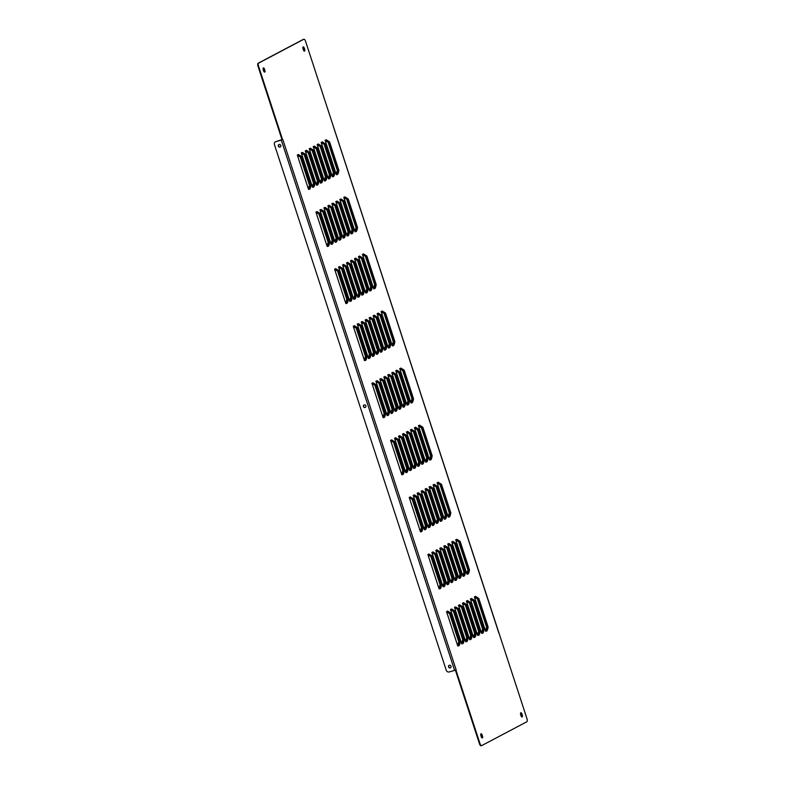 <?xml version="1.0" encoding="UTF-8"?>
<svg xmlns="http://www.w3.org/2000/svg" width="785" height="785" viewBox="0 0 785 785"><rect width="100%" height="100%" fill="white"/><g stroke="black" fill="none" stroke-linecap="round" stroke-linejoin="round"><path stroke-width="1.18" d="M449.471 613.448L458.764 641.875L457.537 645.309M453.445 611.348L462.738 639.765L461.511 643.209M457.429 609.248L466.722 637.665L465.495 641.1M461.403 607.148L470.696 635.565L469.469 639M465.387 605.049L474.67 633.466L473.453 636.9M469.361 602.939L478.654 631.366L477.427 634.8M473.345 600.839L482.628 629.266L481.411 632.7M477.319 598.739L486.612 627.156L485.385 630.6M430.818 556.379L440.11 584.796L438.884 588.23M434.792 554.279L444.084 582.696L442.858 586.13M438.776 552.179L448.068 580.596L446.842 584.03M442.75 550.069L452.042 578.496L450.816 581.93M446.734 547.969L456.016 576.396L454.8 579.83M450.708 545.869L460 574.286L458.774 577.731M454.692 543.769L463.974 572.187L462.748 575.621M458.666 541.67L467.958 570.087L466.732 573.521M412.164 499.309L421.457 527.726L420.23 531.16M416.138 497.199L425.431 525.626L424.204 529.061M420.122 495.099L429.405 523.526L428.188 526.961M424.096 493L433.389 521.417L432.162 524.861M428.08 490.9L437.363 519.317L436.146 522.751M432.054 488.8L441.347 517.217L440.12 520.651M436.028 486.7L445.321 515.117L444.094 518.551M440.012 484.59L449.305 513.017L448.078 516.452M393.511 442.23L402.803 470.657L401.577 474.091M397.485 440.13L406.777 468.557L405.551 471.991M401.469 438.03L410.751 466.447L409.534 469.881M405.443 435.93L414.735 464.347L413.509 467.781M409.427 433.83L418.709 462.247L417.492 465.682M413.401 431.721L422.693 460.147L421.466 463.582M417.375 429.621L426.667 458.048L425.441 461.482M421.359 427.521L430.651 455.948L429.424 459.382M374.857 385.16L384.15 413.577L382.923 417.012M378.831 383.06L388.124 411.477L386.897 414.912M382.815 380.96L392.098 409.377L390.881 412.812M386.789 378.851L396.082 407.278L394.855 410.712M390.773 376.751L400.056 405.178L398.829 408.612M394.747 374.651L404.039 403.078L402.813 406.512M398.721 372.551L408.014 400.968L406.787 404.403M402.705 370.451L411.988 398.868L410.771 402.303M356.204 328.091L365.486 356.508L364.269 359.942M360.178 325.991L369.47 354.408L368.243 357.842M364.161 323.881L373.444 352.308L372.227 355.742M368.136 321.781L377.428 350.208L376.201 353.642M372.11 319.681L381.402 348.098L380.175 351.543M376.093 317.582L385.386 345.999L384.159 349.433M380.068 315.482L389.36 343.899L388.133 347.333M384.051 313.382L393.334 341.799L392.117 345.233M337.55 271.011L346.833 299.438L345.616 302.873M341.524 268.912L350.816 297.338L349.59 300.773M345.508 266.812L354.791 295.229L353.564 298.673M349.482 264.712L358.774 293.129L357.548 296.563M353.456 262.612L362.748 291.029L361.522 294.463M357.44 260.512L366.732 288.929L365.506 292.363M361.414 258.402L370.706 286.829L369.48 290.264M365.398 256.302L374.68 284.729L373.464 288.164M318.896 213.942L328.179 242.359L326.962 245.803M322.87 211.842L332.163 240.259L330.936 243.693M326.845 209.742L336.137 238.159L334.91 241.594M330.828 207.642L340.121 236.059L338.894 239.494M334.802 205.533L344.095 233.959L342.868 237.394M338.786 203.433L348.069 231.86L346.852 235.294M342.76 201.333L352.053 229.75L350.826 233.194M346.744 199.233L356.027 227.65L354.81 231.084M300.243 156.872L309.525 185.289L308.309 188.724M304.217 154.773L313.509 183.19L312.283 186.624M308.191 152.663L317.483 181.09L316.257 184.524M312.175 150.563L321.467 178.99L320.241 182.424M316.149 148.463L325.441 176.89L324.215 180.324M320.133 146.363L329.415 174.78L328.199 178.215M324.107 144.263L333.399 172.68L332.173 176.115M328.091 142.163L337.373 170.581L336.147 174.015M302.99 47.09A1.57 0.687 -105.7 0 1 303.746 48.219L304.129 49.406A1.57 0.687 -105.7 0 1 304.158 51.054M520.622 712.927A1.57 0.687 -105.7 0 1 521.377 714.065L521.76 715.253A1.57 0.687 -105.7 0 1 521.789 716.901M263.211 68.099A1.57 0.687 -105.7 0 1 263.956 69.237L264.349 70.424A1.57 0.687 -105.7 0 1 264.378 72.073M480.842 733.946A1.57 0.687 -105.7 0 1 481.588 735.084L481.98 736.271A1.57 0.687 -105.7 0 1 482.01 737.91M303.412 39.378A2.512 1.109 74.3 0 0 303.314 39.397A2.512 1.109 74.3 0 0 303.216 39.436L258.186 63.222A2.512 1.109 74.3 0 0 257.971 66.126L281.992 139.593L282.512 139.445L258.491 65.979A2.512 1.109 -105.7 0 1 258.716 63.075L303.736 39.289A2.512 1.109 -105.7 0 1 303.834 39.25A2.512 1.109 -105.7 0 1 305.512 41.144L527.029 718.874A2.512 1.109 -105.7 0 1 526.813 721.778L481.784 745.564A2.512 1.109 -105.7 0 1 481.686 745.603A2.512 1.109 -105.7 0 1 480.018 743.709L455.997 670.243L455.477 670.39L479.488 743.856A2.512 1.109 74.3 0 0 481.166 745.75A2.512 1.109 74.3 0 0 481.264 745.711L481.588 745.622M446.704 612.123L446.518 611.544C448.206 611.26 449.422 611.996 450.178 613.742L446.704 612.123L457.576 645.417L458.087 645.015M458.98 642.424L457.773 645.986C459.353 645.348 459.922 644.112 459.5 642.277L450.345 613.644L459.5 642.277L458.98 642.424L449.658 613.89M450.688 610.014L450.502 609.445C452.18 609.16 453.406 609.896 454.152 611.643L450.668 610.023L461.551 643.317L462.061 642.915M462.964 640.324L461.757 643.877C463.327 643.249 463.906 642.012 463.484 640.177L454.329 611.544L463.484 640.177L462.964 640.324L453.632 611.78M454.662 607.904L454.476 607.345C456.163 607.06 457.38 607.796 458.126 609.543L454.662 607.914L465.534 641.217L466.045 640.815M466.938 638.215L465.731 641.777C467.31 641.149 467.88 639.912 467.458 638.077L458.303 609.445L467.458 638.077L466.938 638.215L457.616 609.68M458.646 605.814L458.46 605.245C460.138 604.96 461.354 605.686 462.11 607.433L458.636 605.804L469.508 639.108L470.019 638.715M470.921 636.115L469.715 639.677C471.285 639.039 471.863 637.812 471.432 635.978L462.286 607.345L471.432 635.978L470.921 636.115L461.59 607.58M462.62 603.714L462.434 603.145C464.121 602.86 465.338 603.587 466.084 605.333L462.62 603.714L473.483 637.008L474.003 636.606M474.896 634.015L473.689 637.577C475.259 636.939 475.838 635.703 475.416 633.868L466.261 605.245L475.416 633.868L474.896 634.015L465.574 605.48M466.594 601.614L466.408 601.045C468.096 600.76 469.312 601.487 470.068 603.233L466.594 601.614L477.466 634.908L477.977 634.506M478.879 631.915L477.663 635.477C479.242 634.839 479.812 633.603 479.39 631.768L470.244 603.145L479.39 631.768L478.879 631.915L469.548 603.38M470.578 599.514L470.392 598.935C472.079 598.651 473.296 599.387 474.042 601.133L470.578 599.514L481.44 632.808L481.961 632.406M482.853 629.815L481.647 633.377C483.217 632.739 483.796 631.503 483.374 629.668L474.218 601.035L483.374 629.668L482.853 629.815L473.522 601.281M474.552 597.405L474.366 596.836C476.053 596.551 477.27 597.287 478.026 599.034L474.542 597.414L485.424 630.708L485.935 630.306M486.828 627.715L485.621 631.268C487.2 630.64 487.77 629.403 487.348 627.568L478.193 598.935L487.348 627.568L486.828 627.715L477.506 599.171M428.051 555.044L427.864 554.475C429.552 554.19 430.769 554.926 431.524 556.673L428.041 555.054L438.923 588.348L439.433 587.945M440.326 585.345L439.119 588.907C440.699 588.279 441.268 587.043 440.846 585.208L431.691 556.575L440.846 585.208L440.326 585.345L431.004 556.81M432.035 552.944L431.848 552.375C433.526 552.09 434.743 552.817 435.498 554.563L432.015 552.954L442.897 586.238L443.407 585.845M444.31 583.245L443.103 586.807C444.673 586.169 445.252 584.943 444.83 583.108L435.675 554.475L444.83 583.108L444.31 583.245L434.978 554.71M436.009 550.844L435.822 550.275C437.51 549.991 438.727 550.717 439.472 552.463L435.989 550.844L446.871 584.138L447.391 583.736M448.284 581.145L447.077 584.707C448.657 584.069 449.226 582.833 448.804 580.998L439.649 552.375L448.804 580.998L448.284 581.145L438.962 552.611M439.983 548.735L439.806 548.175C441.484 547.891 442.701 548.617 443.456 550.363L439.992 548.744L450.855 582.038L451.365 581.636M452.268 579.045L451.061 582.607C452.631 581.97 453.21 580.733 452.778 578.898L443.633 550.275L452.778 578.898L452.268 579.045L442.936 550.511M443.967 546.625L443.78 546.066C445.468 545.781 446.685 546.517 447.43 548.264L443.967 546.645L454.829 579.938L455.349 579.536M456.242 576.946L455.035 580.508C456.605 579.87 457.184 578.633 456.762 576.798L447.607 548.165L456.762 576.798L456.242 576.946L446.92 548.411M447.941 544.535L447.754 543.966C449.442 543.681 450.659 544.417 451.414 546.164L447.941 544.535L458.813 577.838M450.894 546.301L460.216 574.846L459.323 577.436M459.196 577.691L459.009 578.398C460.589 577.77 461.158 576.533 460.736 574.698L451.581 546.066L460.736 574.698L460.216 574.846M451.924 542.435L451.738 541.866C453.416 541.581 454.643 542.317 455.388 544.064L451.915 542.425L462.787 575.739L463.307 575.336M464.2 572.736L462.993 576.298C464.563 575.67 465.142 574.434 464.72 572.599L455.565 543.966L464.72 572.599L464.2 572.736L454.868 544.201M455.899 540.335L455.712 539.766C457.4 539.481 458.617 540.208 459.372 541.954L455.899 540.335L466.771 573.629L467.281 573.236M468.174 570.636L466.967 574.198C468.547 573.56 469.116 572.334 468.694 570.499L459.539 541.866L468.694 570.499L468.174 570.636L458.852 542.101M409.397 497.975L409.211 497.405C410.898 497.121 412.115 497.847 412.861 499.594L409.397 497.975L420.269 531.268L420.78 530.866M421.673 528.276L420.466 531.837C422.045 531.2 422.615 529.963 422.193 528.128L413.038 499.505L422.193 528.128L421.673 528.276L412.351 499.741M413.361 495.875L424.243 529.168L424.754 528.766M425.656 526.176L424.45 529.738C426.019 529.1 426.598 527.863 426.167 526.029L417.021 497.405L426.167 526.029L425.656 526.176L416.325 497.641L413.195 495.306C414.873 495.021 416.089 495.747 416.845 497.494L416.325 497.641M417.355 493.775L417.169 493.196C418.856 492.911 420.073 493.647 420.819 495.394L417.335 493.775L428.217 527.069L428.738 526.666M429.63 524.076L428.424 527.638C429.994 527 430.572 525.764 430.151 523.929L420.995 495.306L430.151 523.929L429.63 524.076L420.309 495.541M421.329 491.665L421.143 491.096C422.83 490.811 424.047 491.547 424.803 493.294L421.319 491.675L432.201 524.969L432.712 524.566M432.221 524.969L432.398 525.528C433.977 524.9 434.547 523.664 434.125 521.829L424.803 493.294L434.125 521.829L432.584 524.822M425.313 489.565L425.127 488.996C426.814 488.712 428.031 489.447 428.777 491.194L425.293 489.575L436.175 522.869L436.695 522.467M437.588 519.866L436.382 523.428C437.951 522.8 438.53 521.564 438.108 519.729L428.953 491.096L438.108 519.729L437.588 519.866L428.257 491.332M429.287 487.456L429.101 486.896C430.788 486.612 432.005 487.338 432.761 489.084L429.287 487.465L440.159 520.759L440.67 520.367M441.562 517.766L440.356 521.328C441.935 520.7 442.504 519.464 442.083 517.629L432.927 488.996L442.083 517.629L441.562 517.766L432.241 489.232M433.271 485.365L433.084 484.796C434.762 484.512 435.989 485.238 436.735 486.985L433.261 485.356L444.133 518.659L444.653 518.257M445.546 515.666L444.339 519.228C445.909 518.591 446.488 517.364 446.066 515.519L436.911 486.896L446.066 515.519L445.546 515.666L436.215 487.132M437.245 483.266L437.059 482.697C438.746 482.412 439.963 483.138 440.709 484.885L437.245 483.266L448.117 516.559L448.627 516.157M449.52 513.567L448.313 517.129C449.893 516.491 450.462 515.254 450.04 513.419L440.885 484.796L450.04 513.419L449.52 513.567L440.199 485.032M390.744 440.895L390.557 440.326C392.245 440.042 393.462 440.777 394.207 442.524L390.744 440.905L401.606 474.199L402.126 473.797M403.019 471.206L401.812 474.768C403.392 474.13 403.961 472.894 403.539 471.059L394.384 442.436L403.539 471.059L403.019 471.206L393.697 442.671M394.718 438.786L394.541 438.226C396.219 437.942 397.436 438.678 398.191 440.424L394.727 438.795L405.59 472.099L406.1 471.697M407.003 469.106L405.796 472.658C407.366 472.03 407.945 470.794 407.513 468.959L398.368 440.326L407.513 468.959L407.003 469.106L397.671 440.571M398.701 436.695L398.515 436.126C400.203 435.842 401.42 436.578 402.165 438.324L398.701 436.695L409.564 469.999M401.655 438.462L410.977 467.006L410.084 469.597M409.956 469.842L409.77 470.558C411.34 469.93 411.919 468.694 411.497 466.859L402.342 438.226L411.497 466.859L410.977 467.006M402.676 434.596L402.489 434.026C404.177 433.742 405.394 434.468 406.149 436.215L402.676 434.596L413.548 467.889L414.058 467.497M414.951 464.897L413.744 468.459C415.324 467.831 415.893 466.594 415.471 464.759L406.326 436.126L415.471 464.759L414.951 464.897L405.629 436.362M406.64 432.496L417.522 465.79L418.042 465.387M418.935 462.797L417.728 466.359C419.298 465.721 419.877 464.494 419.455 462.65L410.3 434.026L419.455 462.65L418.935 462.797L409.603 434.262L406.473 431.927C408.161 431.642 409.377 432.368 410.123 434.115L409.603 434.262M410.634 430.396L410.447 429.827C412.135 429.542 413.352 430.268 414.107 432.015L410.624 430.396L421.506 463.69L422.016 463.287M422.909 460.697L421.702 464.259C423.282 463.621 423.851 462.385 423.429 460.55L414.274 431.927L423.429 460.55L422.909 460.697L413.587 432.162M414.608 428.286L425.48 461.59L425.99 461.188M426.893 458.597L425.686 462.159C427.256 461.521 427.835 460.285 427.413 458.45L418.258 429.827L427.413 458.45L426.893 458.597L417.561 430.062L414.431 427.717C416.109 427.433 417.326 428.168 418.081 429.915L417.561 430.062M418.591 426.176L429.454 459.49L429.974 459.088M430.867 456.497L429.66 460.049C431.24 459.421 431.809 458.185 431.387 456.35L422.232 427.717L431.387 456.35L430.867 456.497L421.545 427.962L418.405 425.617C420.093 425.333 421.31 426.069 422.055 427.815L421.545 427.962M372.09 383.826L371.904 383.257C373.591 382.972 374.808 383.708 375.554 385.455L372.09 383.826L382.952 417.129L383.472 416.727M384.365 414.137L383.159 417.689C384.728 417.061 385.307 415.824 384.885 413.989L375.73 385.356L384.885 413.989L384.365 414.137L375.044 385.592M376.074 381.726L375.887 381.157C377.565 380.872 378.782 381.598 379.538 383.345L376.054 381.736L386.936 415.02L387.447 414.627M388.349 412.027L387.133 415.589C388.712 414.961 389.291 413.724 388.86 411.889L379.714 383.257L388.86 411.889L388.349 412.027L379.018 383.492M380.048 379.616L379.861 379.057C381.549 378.772 382.766 379.498 383.512 381.245L380.048 379.626L390.91 412.92L391.43 412.527M392.323 409.927L391.116 413.489C392.686 412.851 393.265 411.625 392.843 409.78L383.688 381.157L392.843 409.78L392.323 409.927L382.992 381.392M384.022 377.526L383.836 376.957C385.523 376.672 386.74 377.399 387.496 379.145L384.022 377.526L394.894 410.82L395.404 410.418M396.297 407.827L395.09 411.389C396.67 410.751 397.239 409.515 396.817 407.68L387.662 379.057L396.817 407.68L396.297 407.827L386.976 379.292M388.006 375.426L387.819 374.857C389.497 374.573 390.724 375.299 391.47 377.045L387.996 375.416L398.868 408.72L399.388 408.318M400.281 405.727L399.074 409.289C400.644 408.651 401.223 407.415 400.801 405.58L391.646 376.957L400.801 405.58L400.281 405.727L390.95 377.192M391.98 373.326L391.793 372.747C393.481 372.463 394.698 373.199 395.454 374.945L391.98 373.326L402.852 406.62L403.362 406.218M404.255 403.627L403.048 407.189C404.628 406.551 405.197 405.315 404.775 403.48L395.62 374.847L404.775 403.48L404.255 403.627L394.933 375.093M395.944 371.226L406.826 404.52L407.337 404.118M408.239 401.527L407.032 405.08C408.602 404.452 409.181 403.215 408.75 401.38L399.604 372.747L408.75 401.38L408.239 401.527L398.908 372.983L395.777 370.648C397.455 370.363 398.672 371.099 399.428 372.846L398.908 372.983M399.938 369.117L399.751 368.548C401.439 368.263 402.656 368.989 403.402 370.736L399.918 369.127L410.8 402.411L411.32 402.018M412.213 399.418L411.006 402.98C412.576 402.352 413.155 401.115 412.733 399.28L403.578 370.648L412.733 399.28L412.213 399.418L402.891 370.883M353.436 326.756L353.25 326.187C354.938 325.903 356.154 326.629 356.9 328.375L353.417 326.756L364.299 360.05L364.819 359.658M365.712 357.057L364.505 360.619C366.075 359.981 366.654 358.755 366.232 356.91L357.077 328.287L366.232 356.91L365.712 357.057L356.39 328.522M357.411 324.656L357.224 324.087C358.912 323.803 360.129 324.529 360.884 326.275L357.411 324.656L368.283 357.95L368.793 357.548M369.696 354.957L368.479 358.519C370.059 357.882 370.628 356.645 370.206 354.81L361.061 326.187L370.206 354.81L369.696 354.957L360.364 326.423M361.394 322.557L361.208 321.987C362.896 321.703 364.112 322.429 364.858 324.176L361.394 322.557L372.257 355.85L372.777 355.448M373.67 352.858L372.463 356.419C374.033 355.782 374.612 354.545 374.19 352.71L365.035 324.087L374.19 352.71L373.67 352.858L364.338 324.323M365.368 320.437L365.182 319.878C366.87 319.593 368.087 320.329 368.842 322.076L365.368 320.457L376.241 353.75L376.751 353.348M377.644 350.758L376.437 354.32C378.017 353.682 378.586 352.445 378.164 350.61L369.009 321.978L378.164 350.61L377.644 350.758L368.322 322.223M369.342 318.337L369.166 317.778C370.844 317.493 372.061 318.229 372.816 319.976L369.352 318.347L380.215 351.651L380.725 351.248M381.628 348.658L380.421 352.21C381.991 351.582 382.57 350.346 382.148 348.511L372.993 319.878L382.148 348.511L381.628 348.658L372.296 320.113M373.326 316.247L373.14 315.678C374.828 315.393 376.044 316.129 376.79 317.876L373.326 316.247L384.189 349.551L384.709 349.148M385.602 346.548L384.395 350.11C385.975 349.482 386.544 348.246 386.122 346.411L376.967 317.778L386.122 346.411L385.602 346.548L376.28 318.013M377.31 314.147L377.124 313.578C378.802 313.293 380.018 314.02 380.774 315.766L377.3 314.137L388.173 347.441L388.683 347.048M389.586 344.448L388.379 348.01C389.949 347.372 390.528 346.146 390.096 344.301L380.951 315.678L390.096 344.301L389.586 344.448L380.254 315.913M381.284 312.047L381.098 311.478C382.786 311.194 384.002 311.92 384.748 313.666L381.284 312.047L392.147 345.341L392.667 344.939M393.56 342.348L392.353 345.91C393.923 345.272 394.502 344.036 394.08 342.201L384.925 313.578L394.08 342.201L393.56 342.348L384.238 313.814M334.783 269.687L334.596 269.118C336.284 268.833 337.501 269.559 338.247 271.306L334.763 269.687L345.645 302.981L346.165 302.578M347.058 299.988L345.851 303.55C347.421 302.912 348 301.675 347.578 299.841L338.423 271.217L347.578 299.841L347.058 299.988L337.736 271.453M338.757 267.587L338.57 267.008C340.258 266.723 341.475 267.459 342.231 269.206L338.747 267.587L349.629 300.881M341.71 269.353L351.032 297.888L350.139 300.478M350.012 300.733L349.825 301.45C351.405 300.812 351.974 299.576 351.552 297.741L342.397 269.108L351.552 297.741L351.032 297.888M342.741 265.477L342.554 264.908C344.232 264.623 345.459 265.359 346.205 267.106L342.721 265.487L353.603 298.781L354.123 298.378M355.016 295.788L353.809 299.34C355.379 298.712 355.958 297.476 355.536 295.641L346.381 267.008L355.536 295.641L355.016 295.788L345.685 267.243M346.715 263.377L346.528 262.808C348.216 262.524 349.433 263.26 350.188 265.006L346.715 263.377L357.587 296.681L358.097 296.279M358.99 293.678L357.783 297.24C359.363 296.612 359.932 295.376 359.51 293.541L350.355 264.908L359.51 293.541L358.99 293.678L349.668 265.144M350.699 261.277L350.512 260.708C352.19 260.424 353.407 261.15 354.163 262.897L350.679 261.287L361.561 294.571L362.071 294.179M362.974 291.578L361.767 295.14C363.337 294.503 363.916 293.276 363.484 291.441L354.339 262.808L363.484 291.441L362.974 291.578L353.642 263.044M354.673 259.168L354.486 258.608C356.174 258.324 357.391 259.05 358.137 260.797L354.673 259.178L365.535 292.471L366.055 292.069M366.948 289.479L365.741 293.04C367.311 292.403 367.89 291.166 367.468 289.331L358.313 260.708L367.468 289.331L366.948 289.479L357.626 260.944M358.657 257.078L358.47 256.509C360.148 256.224 361.365 256.95 362.12 258.697L358.647 257.068L369.519 290.372L370.029 289.969M370.932 287.379L369.715 290.941C371.295 290.303 371.874 289.066 371.442 287.232L362.297 258.608L371.442 287.232L370.932 287.379L361.6 258.844M362.631 254.978L362.444 254.399C364.132 254.114 365.349 254.85 366.095 256.597L362.631 254.978L373.493 288.272M365.575 256.744L374.906 285.279L374.013 287.869M373.876 288.124L373.699 288.841C375.269 288.203 375.848 286.967 375.426 285.132L366.271 256.499L375.426 285.132L374.906 285.279M316.129 212.607L315.943 212.038C317.631 211.754 318.847 212.49 319.593 214.236L316.11 212.617L326.992 245.911L327.512 245.509M328.405 242.918L327.198 246.47C328.768 245.842 329.347 244.606 328.925 242.771L319.77 214.138L328.925 242.771L328.405 242.918L319.073 214.374M320.103 210.498L319.917 209.938C321.605 209.654 322.821 210.39 323.577 212.136L320.103 210.508L330.976 243.811L331.486 243.409M332.379 240.809L331.172 244.37C332.752 243.743 333.321 242.506 332.899 240.671L323.744 212.038L332.899 240.671L332.379 240.809L323.057 212.274M324.068 208.417L334.95 241.701L335.46 241.309M336.363 238.709L335.156 242.271C336.726 241.633 337.305 240.406 336.883 238.571L327.728 209.938L336.883 238.571L336.363 238.709L327.031 210.174L323.901 207.839C325.579 207.554 326.805 208.28 327.551 210.027L327.031 210.174M328.061 206.308L327.875 205.739C329.563 205.454 330.779 206.18 331.525 207.927L328.051 206.308L338.934 239.602L339.444 239.199M340.337 236.609L339.13 240.171C340.71 239.533 341.279 238.297 340.857 236.462L331.702 207.839L340.857 236.462L340.337 236.609L331.015 208.074M332.045 204.208L331.859 203.639C333.537 203.354 334.753 204.08 335.509 205.827L332.026 204.208L342.908 237.502L343.418 237.099M344.321 234.509L343.114 238.071C344.684 237.433 345.263 236.197 344.831 234.362L335.686 205.739L344.831 234.362L344.321 234.509L334.989 205.974M336.019 202.108L335.833 201.529C337.521 201.245 338.737 201.981 339.483 203.727L336 202.108L346.882 235.402L347.402 235M348.295 232.409L347.088 235.971C348.658 235.333 349.237 234.097 348.815 232.262L339.66 203.629L348.815 232.262L348.295 232.409L338.973 203.874M339.993 199.998L339.807 199.429C341.495 199.145 342.711 199.881 343.467 201.627L339.983 200.008L350.866 233.302L351.376 232.9M352.279 230.309L351.062 233.861C352.642 233.233 353.211 231.997 352.789 230.162L343.644 201.529L352.789 230.162L352.279 230.309L342.947 201.765M343.977 197.889L343.791 197.329C345.478 197.045 346.695 197.781 347.441 199.527L343.977 197.898L354.84 231.202L355.36 230.8M356.253 228.2L355.046 231.761C356.616 231.133 357.195 229.897 356.773 228.062L347.618 199.429L356.773 228.062L356.253 228.2L346.921 199.665M297.476 155.538L297.289 154.969C298.967 154.684 300.194 155.41 300.94 157.157L297.466 155.528L308.338 188.832L308.858 188.439M309.751 185.839L308.544 189.401C310.114 188.773 310.693 187.536 310.271 185.702L301.116 157.069L310.271 185.702L309.751 185.839L300.42 157.304M301.45 153.438L301.263 152.869C302.951 152.584 304.168 153.31 304.923 155.057L301.45 153.438L312.322 186.732L312.832 186.33M313.725 183.739L312.518 187.301C314.098 186.663 314.667 185.427 314.245 183.592L305.09 154.969L314.245 183.592L313.725 183.739L304.403 155.204M305.424 151.328L305.247 150.769C306.925 150.484 308.142 151.211 308.897 152.957L305.434 151.338L316.296 184.632L316.806 184.23M317.709 181.639L316.502 185.201C318.072 184.563 318.651 183.327 318.229 181.492L309.074 152.869L318.229 181.492L317.709 181.639L308.377 153.104M309.408 149.238L309.221 148.659C310.909 148.375 312.126 149.111 312.872 150.857L309.408 149.238L320.27 182.532L320.79 182.13M321.683 179.539L320.476 183.101C322.056 182.463 322.625 181.227 322.203 179.392L313.048 150.769L322.203 179.392L321.683 179.539L312.361 151.005M313.372 147.138L324.254 180.432M316.335 148.905L316.855 148.757L326.354 177.204A8.036 0.677 161.9 0 0 326.962 176.703L317.631 148.169A8.036 0.677 161.9 0 1 317.032 148.659L316.855 148.757C316.1 147.011 314.883 146.275 313.205 146.56L316.335 148.905L325.667 177.439L324.764 180.03M324.637 180.285L324.46 180.992C326.03 180.364 326.609 179.127 326.177 177.292L325.667 177.439M317.366 145.029L317.179 144.46C318.867 144.175 320.084 144.911 320.829 146.658L317.346 145.039L328.228 178.332L328.748 177.93M329.641 175.34L328.434 178.892C330.004 178.264 330.583 177.027 330.161 175.192L321.006 146.56L330.161 175.192L329.641 175.34L320.319 146.795M321.34 142.929L321.153 142.36C322.841 142.075 324.058 142.801 324.813 144.548L321.33 142.939L332.212 176.223L332.722 175.83M333.615 173.23L332.408 176.792C333.988 176.164 334.557 174.927 334.135 173.093L324.98 144.46L334.135 173.093L333.615 173.23L324.293 144.695M325.324 140.829L325.137 140.26C326.815 139.975 328.042 140.701 328.787 142.448L325.304 140.829L336.186 174.123L336.706 173.72M337.599 171.13L336.392 174.692C337.962 174.054 338.541 172.828 338.119 170.983L328.964 142.36L338.119 170.983L337.599 171.13L328.267 142.595M304.129 49.406L304.649 49.259A1.57 0.687 -105.7 0 1 304.452 51.103A1.57 0.687 -105.7 0 1 303.412 49.916L303.02 48.729A1.57 0.687 -105.7 0 1 303.216 46.894A1.57 0.687 -105.7 0 1 304.266 48.071L303.746 48.219M304.649 49.259L304.266 48.071M521.76 715.253L522.28 715.106A1.57 0.687 -105.7 0 1 522.084 716.95A1.57 0.687 -105.7 0 1 521.044 715.763L520.651 714.576A1.57 0.687 -105.7 0 1 520.847 712.741A1.57 0.687 -105.7 0 1 521.897 713.918L521.377 714.065M522.28 715.106L521.897 713.918M264.349 70.424L264.869 70.277A1.57 0.687 -105.7 0 1 264.673 72.112A1.57 0.687 -105.7 0 1 263.623 70.935L263.24 69.747A1.57 0.687 -105.7 0 1 263.436 67.903A1.57 0.687 -105.7 0 1 264.476 69.09L263.956 69.237M264.869 70.277L264.476 69.09M481.98 736.271L482.5 736.124A1.57 0.687 -105.7 0 1 482.304 737.959A1.57 0.687 -105.7 0 1 481.254 736.781L480.871 735.594A1.57 0.687 -105.7 0 1 481.068 733.749A1.57 0.687 -105.7 0 1 482.108 734.937L481.588 735.084M482.5 736.124L482.108 734.937M282.021 139.828L281.305 140.113L454.633 670.41L449.167 671.95A2.512 2.247 62.2 0 1 446.223 670.184L274.446 144.646A2.512 2.247 62.2 0 1 275.839 141.653L281.992 139.593M447.578 611.044L450.953 613.154A8.036 0.677 161.9 0 1 450.345 613.644M451.552 608.944L454.937 611.054A8.036 0.677 161.9 0 1 454.329 611.544M455.526 606.844L458.911 608.954A8.036 0.677 161.9 0 1 458.303 609.445M459.51 604.735L462.895 606.844A8.036 0.677 161.9 0 1 462.286 607.345M463.484 602.635L466.869 604.744A8.036 0.677 161.9 0 1 466.261 605.245M467.467 600.535L470.843 602.644A8.036 0.677 161.9 0 1 470.244 603.145M471.442 598.435L474.827 600.545A8.036 0.677 161.9 0 1 474.218 601.035M475.425 596.335L478.801 598.445A8.036 0.677 161.9 0 1 478.193 598.935M428.914 553.974L432.299 556.084A8.036 0.677 161.9 0 1 431.691 556.575M432.898 551.865L436.283 553.974A8.036 0.677 161.9 0 1 435.675 554.475M436.872 549.765L440.257 551.875A8.036 0.677 161.9 0 1 439.649 552.375M440.856 547.665L444.231 549.775A8.036 0.677 161.9 0 1 443.633 550.275M444.83 545.565L448.215 547.675A8.036 0.677 161.9 0 1 447.607 548.165M448.814 543.465L452.189 545.575A8.036 0.677 161.9 0 1 451.581 546.066M452.788 541.365L456.173 543.475A8.036 0.677 161.9 0 1 455.565 543.966M456.762 539.266L460.147 541.365A8.036 0.677 161.9 0 1 459.539 541.866M410.261 496.895L413.646 499.005A8.036 0.677 161.9 0 1 413.038 499.505M414.245 494.795L417.63 496.905A8.036 0.677 161.9 0 1 417.021 497.405M418.219 492.695L421.604 494.805A8.036 0.677 161.9 0 1 420.995 495.306M422.202 490.596L425.578 492.705A8.036 0.677 161.9 0 1 424.979 493.196M426.176 488.496L429.562 490.605A8.036 0.677 161.9 0 1 428.953 491.096M430.16 486.396L433.536 488.496A8.036 0.677 161.9 0 1 432.927 488.996M434.134 484.286L437.52 486.396A8.036 0.677 161.9 0 1 436.911 486.896M438.108 482.186L441.494 484.296A8.036 0.677 161.9 0 1 440.885 484.796M391.607 439.826L394.992 441.935A8.036 0.677 161.9 0 1 394.384 442.436M395.591 437.726L398.976 439.835A8.036 0.677 161.9 0 1 398.368 440.326M399.565 435.626L402.95 437.736A8.036 0.677 161.9 0 1 402.342 438.226M403.549 433.526L406.924 435.626A8.036 0.677 161.9 0 1 406.326 436.126M407.523 431.416L410.908 433.526A8.036 0.677 161.9 0 1 410.3 434.026M411.507 429.316L414.882 431.426A8.036 0.677 161.9 0 1 414.274 431.927M415.481 427.217L418.866 429.326A8.036 0.677 161.9 0 1 418.258 429.827M419.455 425.117L422.84 427.226A8.036 0.677 161.9 0 1 422.232 427.717M372.953 382.756L376.339 384.866A8.036 0.677 161.9 0 1 375.73 385.356M376.937 380.656L380.313 382.766A8.036 0.677 161.9 0 1 379.714 383.257M380.911 378.547L384.297 380.656A8.036 0.677 161.9 0 1 383.688 381.157M384.895 376.447L388.271 378.556A8.036 0.677 161.9 0 1 387.662 379.057M388.869 374.347L392.255 376.457A8.036 0.677 161.9 0 1 391.646 376.957M392.843 372.247L396.229 374.357A8.036 0.677 161.9 0 1 395.62 374.847M396.827 370.147L400.213 372.257A8.036 0.677 161.9 0 1 399.604 372.747M400.801 368.047L404.187 370.157A8.036 0.677 161.9 0 1 403.578 370.648M354.3 325.677L357.685 327.787A8.036 0.677 161.9 0 1 357.077 328.287M358.284 323.577L361.659 325.687A8.036 0.677 161.9 0 1 361.061 326.187M362.258 321.477L365.643 323.587A8.036 0.677 161.9 0 1 365.035 324.087M366.242 319.377L369.617 321.487A8.036 0.677 161.9 0 1 369.009 321.978M370.216 317.277L373.601 319.387A8.036 0.677 161.9 0 1 372.993 319.878M374.19 315.177L377.575 317.287A8.036 0.677 161.9 0 1 376.967 317.778M378.174 313.068L381.559 315.177A8.036 0.677 161.9 0 1 380.951 315.678M382.148 310.968L385.533 313.078A8.036 0.677 161.9 0 1 384.925 313.578M335.646 268.607L339.032 270.717A8.036 0.677 161.9 0 1 338.423 271.217M339.63 266.507L343.006 268.617A8.036 0.677 161.9 0 1 342.397 269.108M343.604 264.408L346.99 266.517A8.036 0.677 161.9 0 1 346.381 267.008M347.578 262.308L350.964 264.417A8.036 0.677 161.9 0 1 350.355 264.908M351.562 260.198L354.948 262.308A8.036 0.677 161.9 0 1 354.339 262.808M355.536 258.098L358.922 260.208A8.036 0.677 161.9 0 1 358.313 260.708M359.52 255.998L362.896 258.108A8.036 0.677 161.9 0 1 362.297 258.608M363.494 253.898L366.88 256.008A8.036 0.677 161.9 0 1 366.271 256.499M316.993 211.538L320.378 213.648A8.036 0.677 161.9 0 1 319.77 214.138M320.977 209.438L324.352 211.548A8.036 0.677 161.9 0 1 323.744 212.038M324.951 207.328L328.336 209.438A8.036 0.677 161.9 0 1 327.728 209.938M328.925 205.228L332.31 207.338A8.036 0.677 161.9 0 1 331.702 207.839M332.909 203.129L336.294 205.238A8.036 0.677 161.9 0 1 335.686 205.739M336.883 201.029L340.268 203.138A8.036 0.677 161.9 0 1 339.66 203.629M340.867 198.929L344.242 201.038A8.036 0.677 161.9 0 1 343.644 201.529M344.841 196.829L348.226 198.939A8.036 0.677 161.9 0 1 347.618 199.429M298.339 154.468L301.725 156.568A8.036 0.677 161.9 0 1 301.116 157.069M302.313 152.359L305.699 154.468A8.036 0.677 161.9 0 1 305.09 154.969M306.297 150.259L309.683 152.368A8.036 0.677 161.9 0 1 309.074 152.869M310.271 148.159L313.657 150.269A8.036 0.677 161.9 0 1 313.048 150.769M314.255 146.059L317.631 148.169M318.229 143.959L321.614 146.069A8.036 0.677 161.9 0 1 321.006 146.56M322.213 141.859L325.589 143.959A8.036 0.677 161.9 0 1 324.98 144.46M326.187 139.75L329.572 141.859A8.036 0.677 161.9 0 1 328.964 142.36M456.203 670.017L455.594 670.105L456.203 670.017M450.953 613.154L460.285 641.688C459.774 644.858 459.097 646.232 458.234 645.8L457.773 645.986M454.937 611.054L464.259 639.589C463.758 642.758 463.072 644.132 462.208 643.7L461.757 643.877M458.911 608.954L468.243 637.489C467.732 640.658 467.055 642.032 466.192 641.6L465.731 641.777M462.895 606.844L472.217 635.389C471.716 638.558 471.029 639.922 470.166 639.5L469.715 639.677M466.869 604.744L476.191 633.279C475.69 636.449 475.003 637.822 474.14 637.4L473.689 637.577M470.843 602.644L480.175 631.179C479.674 634.349 478.987 635.722 478.124 635.301L477.663 635.477M474.827 600.545L484.149 629.079C483.648 632.249 482.961 633.623 482.098 633.191L481.647 633.377M478.801 598.445L488.133 626.98C487.622 630.149 486.945 631.523 486.082 631.091L485.621 631.268M432.299 556.084L441.631 584.619C441.121 587.788 440.444 589.162 439.58 588.73L439.119 588.907M436.283 553.974L445.605 582.519C445.105 585.688 444.418 587.052 443.554 586.63L443.103 586.807M440.257 551.875L449.589 580.409C449.079 583.579 448.392 584.953 447.528 584.531L447.077 584.707M444.231 549.775L453.563 578.309C453.063 581.479 452.376 582.853 451.512 582.431L451.061 582.607M448.215 547.675L457.537 576.21C457.037 579.379 456.35 580.753 455.486 580.331L455.035 580.508M452.189 545.575L461.521 574.11C461.011 577.279 460.334 578.653 459.47 578.221L459.009 578.398M456.173 543.475L465.495 572.01C464.995 575.179 464.308 576.553 463.444 576.121L462.993 576.298M460.147 541.365L469.479 569.91C468.969 573.079 468.292 574.443 467.428 574.021L466.967 574.198M413.646 499.005L422.978 527.54C422.467 530.709 421.79 532.083 420.927 531.661L420.466 531.837M417.63 496.905L426.952 525.44C426.451 528.609 425.764 529.983 424.901 529.561L424.45 529.738M421.604 494.805L430.936 523.34C430.425 526.509 429.738 527.883 428.875 527.461L428.424 527.638M425.578 492.705L434.91 521.24C434.409 524.409 433.722 525.783 432.859 525.351L432.398 525.528M424.283 493.441L433.614 521.976M429.562 490.605L438.884 519.14C438.383 522.31 437.696 523.683 436.833 523.252L436.382 523.428M433.536 488.496L442.868 517.04C442.357 520.21 441.68 521.574 440.817 521.152L440.356 521.328M437.52 486.396L446.842 514.931C446.341 518.1 445.654 519.474 444.791 519.052L444.339 519.228M441.494 484.296L450.825 512.831C450.315 516 449.638 517.374 448.775 516.952L448.313 517.129M394.992 441.935L404.324 470.47C403.814 473.64 403.137 475.013 402.263 474.591L401.812 474.768M398.976 439.835L408.298 468.37C407.798 471.54 407.111 472.913 406.247 472.482L405.796 472.658M402.95 437.736L412.272 466.27C411.772 469.44 411.085 470.814 410.221 470.382L409.77 470.558M406.924 435.626L416.256 464.171C415.746 467.34 415.069 468.704 414.205 468.282L413.744 468.459M410.908 433.526L420.23 462.061C419.73 465.23 419.043 466.604 418.179 466.182L417.728 466.359M414.882 431.426L424.214 459.961C423.704 463.13 423.027 464.504 422.163 464.082L421.702 464.259M418.866 429.326L428.188 457.861C427.688 461.03 427.001 462.404 426.137 461.982L425.686 462.159M422.84 427.226L432.172 455.761C431.662 458.931 430.975 460.304 430.111 459.873L429.66 460.049M376.339 384.866L385.671 413.401C385.16 416.57 384.473 417.944 383.61 417.512L383.159 417.689M380.313 382.766L389.645 411.301C389.144 414.47 388.457 415.834 387.594 415.412L387.133 415.589M384.297 380.656L393.619 409.201C393.118 412.37 392.431 413.734 391.568 413.312L391.116 413.489M388.271 378.556L397.602 407.091C397.092 410.261 396.415 411.634 395.552 411.212L395.09 411.389M392.255 376.457L401.577 404.991C401.076 408.161 400.389 409.534 399.526 409.113L399.074 409.289M396.229 374.357L405.56 402.891C405.05 406.061 404.373 407.435 403.51 407.003L403.048 407.189M400.213 372.257L409.534 400.792C409.034 403.961 408.347 405.335 407.484 404.903L407.032 405.08M404.187 370.157L413.518 398.692C413.008 401.861 412.321 403.235 411.458 402.803L411.006 402.98M357.685 327.787L367.007 356.331C366.507 359.501 365.82 360.864 364.956 360.443L364.505 360.619M361.659 325.687L370.991 354.221C370.491 357.391 369.804 358.765 368.94 358.343L368.479 358.519M365.643 323.587L374.965 352.122C374.465 355.291 373.778 356.665 372.914 356.243L372.463 356.419M369.617 321.487L378.949 350.022C378.439 353.191 377.762 354.565 376.898 354.133L376.437 354.32M373.601 319.387L382.923 347.922C382.423 351.091 381.736 352.465 380.872 352.033L380.421 352.21M377.575 317.287L386.907 345.822C386.397 348.991 385.72 350.365 384.856 349.933L384.395 350.11M381.559 315.177L390.881 343.722C390.38 346.891 389.694 348.255 388.83 347.834L388.379 348.01M385.533 313.078L394.855 341.612C394.355 344.782 393.668 346.156 392.804 345.734L392.353 345.91M339.032 270.717L348.354 299.252C347.853 302.421 347.166 303.795 346.303 303.373L345.851 303.55M343.006 268.617L352.337 297.152C351.827 300.321 351.15 301.695 350.287 301.263L349.825 301.45M346.99 266.517L356.311 295.052C355.811 298.221 355.124 299.595 354.261 299.163L353.809 299.34M350.964 264.417L360.295 292.952C359.785 296.122 359.108 297.495 358.245 297.064L357.783 297.24M354.948 262.308L364.269 290.852C363.769 294.022 363.082 295.386 362.219 294.964L361.767 295.14M358.922 260.208L368.253 288.743C367.743 291.912 367.056 293.286 366.193 292.864L365.741 293.04M362.896 258.108L372.227 286.643C371.727 289.812 371.04 291.186 370.177 290.764L369.715 290.941M366.88 256.008L376.201 284.543C375.701 287.712 375.014 289.086 374.151 288.654L373.699 288.841M320.378 213.648L329.7 242.182C329.2 245.352 328.513 246.725 327.649 246.294L327.198 246.47M324.352 211.548L333.684 240.082C333.174 243.252 332.497 244.626 331.633 244.194L331.172 244.37M328.336 209.438L337.658 237.983C337.158 241.152 336.471 242.516 335.607 242.094L335.156 242.271M332.31 207.338L341.642 235.873C341.132 239.042 340.454 240.416 339.591 239.994L339.13 240.171M336.294 205.238L345.616 233.773C345.115 236.942 344.429 238.316 343.565 237.894L343.114 238.071M340.268 203.138L349.59 231.673C349.089 234.843 348.403 236.216 347.539 235.794L347.088 235.971M344.242 201.038L353.574 229.573C353.073 232.743 352.387 234.116 351.523 233.685L351.062 233.861M348.226 198.939L357.548 227.473C357.047 230.643 356.361 232.017 355.497 231.585L355.046 231.761M301.725 156.568L311.046 185.113C310.546 188.282 309.859 189.646 308.996 189.224L308.544 189.401M305.699 154.468L315.03 183.003C314.52 186.173 313.843 187.546 312.979 187.124L312.518 187.301M309.683 152.368L319.004 180.903C318.504 184.073 317.817 185.446 316.954 185.024L316.502 185.201M313.657 150.269L322.988 178.803C322.478 181.973 321.791 183.347 320.928 182.925L320.476 183.101M326.962 176.703C326.462 179.873 325.775 181.247 324.911 180.815L324.46 180.992M321.614 146.069L330.936 174.604C330.436 177.773 329.749 179.147 328.886 178.715L328.434 178.892M325.589 143.959L334.92 172.504C334.41 175.673 333.733 177.037 332.869 176.615L332.408 176.792M329.572 141.859L338.894 170.394C338.394 173.563 337.707 174.937 336.843 174.515L336.392 174.692M280.343 146.972A1.413 1.266 62.2 0 1 279.028 144.499M450.561 667.76A1.413 1.266 62.2 0 1 449.246 665.278M365.447 407.366A1.413 1.266 62.2 0 1 364.142 404.883M276.075 141.526A2.512 2.247 -117.8 0 0 275.564 141.751M317.032 148.659L326.354 177.204M454.633 670.41L455.594 670.105M280.785 145.451A1.413 1.266 62.2 0 1 278.449 146.383A1.413 1.266 62.2 0 1 278.911 144.548A1.413 1.266 62.2 0 1 280.785 145.451M451.002 666.239A1.413 1.266 62.2 0 1 448.667 667.171A1.413 1.266 62.2 0 1 449.128 665.337A1.413 1.266 62.2 0 1 451.002 666.239M365.898 405.845A1.413 1.266 62.2 0 1 363.563 406.777A1.413 1.266 62.2 0 1 364.014 404.942A1.413 1.266 62.2 0 1 365.898 405.845M275.839 141.653L281.305 140.113M479.488 743.856L480.018 743.709M258.491 65.979L257.971 66.126M258.716 63.075L258.186 63.222M303.736 39.289L303.216 39.436M282.826 139.573L456.154 669.87M460.285 641.688A8.036 0.677 161.9 0 1 459.676 642.189M464.259 639.589A8.036 0.677 161.9 0 1 463.65 640.079M468.243 637.489A8.036 0.677 161.9 0 1 467.634 637.979M472.217 635.389A8.036 0.677 161.9 0 1 471.608 635.879M476.191 633.279A8.036 0.677 161.9 0 1 475.592 633.78M480.175 631.179A8.036 0.677 161.9 0 1 479.566 631.68M484.149 629.079A8.036 0.677 161.9 0 1 483.55 629.58M488.133 626.98A8.036 0.677 161.9 0 1 487.524 627.47M441.631 584.619A8.036 0.677 161.9 0 1 441.023 585.11M445.605 582.519A8.036 0.677 161.9 0 1 444.997 583.01M449.589 580.409A8.036 0.677 161.9 0 1 448.981 580.91M453.563 578.309A8.036 0.677 161.9 0 1 452.955 578.81M457.537 576.21A8.036 0.677 161.9 0 1 456.939 576.71M461.521 574.11A8.036 0.677 161.9 0 1 460.913 574.6M465.495 572.01A8.036 0.677 161.9 0 1 464.887 572.5M469.479 569.91A8.036 0.677 161.9 0 1 468.871 570.401M422.978 527.54A8.036 0.677 161.9 0 1 422.369 528.04M426.952 525.44A8.036 0.677 161.9 0 1 426.343 525.94M430.936 523.34A8.036 0.677 161.9 0 1 430.327 523.84M434.91 521.24A8.036 0.677 161.9 0 1 434.301 521.731M438.884 519.14A8.036 0.677 161.9 0 1 438.285 519.631M442.868 517.04A8.036 0.677 161.9 0 1 442.259 517.531M446.842 514.931A8.036 0.677 161.9 0 1 446.233 515.431M450.825 512.831A8.036 0.677 161.9 0 1 450.217 513.331M404.324 470.47A8.036 0.677 161.9 0 1 403.716 470.971M408.298 468.37A8.036 0.677 161.9 0 1 407.69 468.871M412.272 466.27A8.036 0.677 161.9 0 1 411.674 466.761M416.256 464.171A8.036 0.677 161.9 0 1 415.648 464.661M420.23 462.061A8.036 0.677 161.9 0 1 419.622 462.561M424.214 459.961A8.036 0.677 161.9 0 1 423.606 460.461M428.188 457.861A8.036 0.677 161.9 0 1 427.58 458.361M432.172 455.761A8.036 0.677 161.9 0 1 431.564 456.262M385.671 413.401A8.036 0.677 161.9 0 1 385.062 413.891M389.645 411.301A8.036 0.677 161.9 0 1 389.036 411.791M393.619 409.201A8.036 0.677 161.9 0 1 393.02 409.691M397.602 407.091A8.036 0.677 161.9 0 1 396.994 407.592M401.577 404.991A8.036 0.677 161.9 0 1 400.968 405.492M405.56 402.891A8.036 0.677 161.9 0 1 404.952 403.392M409.534 400.792A8.036 0.677 161.9 0 1 408.926 401.282M413.518 398.692A8.036 0.677 161.9 0 1 412.91 399.182M367.007 356.331A8.036 0.677 161.9 0 1 366.409 356.822M370.991 354.221A8.036 0.677 161.9 0 1 370.383 354.722M374.965 352.122A8.036 0.677 161.9 0 1 374.357 352.622M378.949 350.022A8.036 0.677 161.9 0 1 378.341 350.522M382.923 347.922A8.036 0.677 161.9 0 1 382.315 348.412M386.907 345.822A8.036 0.677 161.9 0 1 386.298 346.313M390.881 343.722A8.036 0.677 161.9 0 1 390.273 344.213M394.855 341.612A8.036 0.677 161.9 0 1 394.256 342.113M348.354 299.252A8.036 0.677 161.9 0 1 347.755 299.752M352.337 297.152A8.036 0.677 161.9 0 1 351.729 297.652M356.311 295.052A8.036 0.677 161.9 0 1 355.703 295.543M360.295 292.952A8.036 0.677 161.9 0 1 359.687 293.443M364.269 290.852A8.036 0.677 161.9 0 1 363.661 291.343M368.253 288.743A8.036 0.677 161.9 0 1 367.645 289.243M372.227 286.643A8.036 0.677 161.9 0 1 371.619 287.143M376.201 284.543A8.036 0.677 161.9 0 1 375.603 285.043M329.7 242.182A8.036 0.677 161.9 0 1 329.101 242.673M333.684 240.082A8.036 0.677 161.9 0 1 333.075 240.573M337.658 237.983A8.036 0.677 161.9 0 1 337.05 238.473M341.642 235.873A8.036 0.677 161.9 0 1 341.033 236.373M345.616 233.773A8.036 0.677 161.9 0 1 345.007 234.273M349.59 231.673A8.036 0.677 161.9 0 1 348.991 232.174M353.574 229.573A8.036 0.677 161.9 0 1 352.965 230.064M357.548 227.473A8.036 0.677 161.9 0 1 356.949 227.964M311.046 185.113A8.036 0.677 161.9 0 1 310.438 185.603M315.03 183.003A8.036 0.677 161.9 0 1 314.422 183.504M319.004 180.903A8.036 0.677 161.9 0 1 318.396 181.404M322.988 178.803A8.036 0.677 161.9 0 1 322.38 179.304M330.936 174.604A8.036 0.677 161.9 0 1 330.338 175.094M334.92 172.504A8.036 0.677 161.9 0 1 334.312 172.994M338.894 170.394A8.036 0.677 161.9 0 1 338.286 170.894M303.314 39.397L303.834 39.25M481.166 745.75L481.686 745.603M333.399 126.63L498.956 633.367"/></g></svg>
